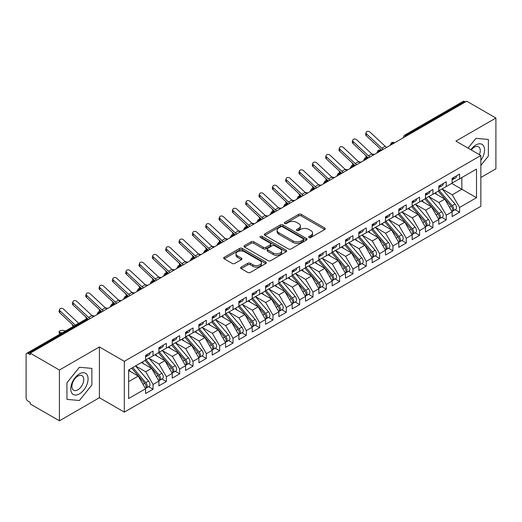 <?xml version="1.0" encoding="UTF-8"?>
<svg xmlns="http://www.w3.org/2000/svg" width="522" height="522" viewBox="0 0 522 522"><rect width="100%" height="100%" fill="white"/><g stroke="black" fill="none" stroke-linecap="round" stroke-linejoin="round"><path stroke-width="0.78" d="M309.017 237.517A1.292 0.75 0 0 0 310.851 237.517L324.749 229.491A1.853 1.07 0 0 0 325.291 228.734A1.853 1.07 0 0 0 324.749 227.977L301.201 214.385A1.853 1.07 0 0 0 298.584 214.385L284.686 222.411A1.292 0.75 0 0 0 284.307 222.94A1.292 0.75 0 0 0 284.686 223.468A1.292 0.75 0 0 0 286.519 223.468L288.314 222.431A5.918 3.419 0 0 1 296.685 222.431L298.649 223.56A5.918 3.419 0 0 1 300.385 225.98A5.918 3.419 0 0 1 298.649 228.395L296.848 229.432A1.292 0.75 0 0 0 296.47 229.961A1.292 0.75 0 0 0 296.848 230.489A1.292 0.75 0 0 0 298.682 230.489L300.483 229.452A5.918 3.419 0 0 1 308.854 229.452L310.818 230.587A5.918 3.419 0 0 1 312.547 233.001A5.918 3.419 0 0 1 310.818 235.422L309.017 236.459A1.292 0.75 0 0 0 308.639 236.988A1.292 0.75 0 0 0 309.017 237.517L309.017 236.459M241.157 267.101A1.853 1.07 0 0 0 240.609 267.858A1.853 1.07 0 0 0 241.157 268.615L247.761 272.425A1.853 1.07 0 0 0 250.377 272.425L265.815 263.512A1.853 1.07 0 0 0 266.357 262.762A1.853 1.07 0 0 0 265.815 262.005L242.267 248.407A1.853 1.07 0 0 0 239.65 248.407L224.212 257.32A1.853 1.07 0 0 0 223.67 258.077A1.853 1.07 0 0 0 224.212 258.834L232.192 263.44A1.853 1.07 0 0 0 234.809 263.44L241.418 259.623A1.853 1.07 0 0 0 241.96 258.873A1.853 1.07 0 0 0 241.418 258.116L237.458 255.832A4.946 2.858 0 0 1 236.009 253.809A4.946 2.858 0 0 1 239.063 251.173A4.946 2.858 0 0 1 244.459 251.787L259.963 260.739A4.946 2.858 0 0 1 261.411 262.762A4.946 2.858 0 0 1 258.351 265.398A4.946 2.858 0 0 1 252.961 264.778L250.377 263.29A1.853 1.07 0 0 0 247.761 263.29L241.157 267.101L241.157 268.615M480.84 177.513L495.9 168.821L495.9 118.031L466.714 101.183L30.23 353.179L30.23 354.719L28.097 353.492A2.825 1.631 -120 0 0 26.687 353.348A2.825 1.631 -120 0 0 26.1 354.647L26.1 397.731A2.825 1.631 -120 0 0 28.097 401.196L30.23 402.429L30.23 403.969L59.417 420.817L99.402 397.731L124.327 412.126L124.327 361.335L99.402 346.947L59.417 370.033L30.23 353.179M495.9 118.031L455.915 141.116L480.84 155.504L124.327 361.335M288.444 248.935A1.853 1.07 0 0 0 291.061 248.935L306.499 240.029A1.853 1.07 0 0 0 307.04 239.272A1.853 1.07 0 0 0 306.499 238.515L282.95 224.923A1.853 1.07 0 0 0 280.334 224.923L264.895 233.83A1.853 1.07 0 0 0 264.354 234.587A1.853 1.07 0 0 0 264.895 235.344L288.444 248.935M260.902 237.797A1.292 0.75 0 0 1 262.214 237.98L262.214 236.44L286.154 250.26A1.853 1.07 0 0 1 286.695 251.017A1.853 1.07 0 0 1 286.154 251.774L270.722 260.68A1.853 1.07 0 0 1 268.106 260.68L244.557 247.089L244.557 245.575A1.853 1.07 0 0 0 244.015 246.332A1.853 1.07 0 0 0 244.557 247.089M244.557 245.575L251.16 241.764A1.853 1.07 0 0 1 253.777 241.764L263.329 247.278A1.853 1.07 0 0 0 265.946 247.278L270.324 244.746A1.853 1.07 0 0 0 270.866 243.989A1.853 1.07 0 0 0 270.324 243.239L260.387 237.497A1.292 0.75 0 0 1 260.008 236.968A1.292 0.75 0 0 1 260.804 236.277A1.292 0.75 0 0 1 262.214 236.44M124.327 412.126L480.84 206.294L480.84 155.504M451.719 183.398L476.508 197.714L476.508 169.089L459.582 178.857L459.582 174.087L452.117 178.4L452.117 183.17L446.251 186.556L446.251 181.787L438.793 186.093L438.793 190.863L432.927 194.249L432.927 189.479L425.463 193.786L425.463 198.556L419.597 201.942L419.597 197.172L412.139 201.479L412.139 206.255L406.273 209.635L406.273 204.865L398.808 209.178L398.808 213.948L392.942 217.335L392.942 212.565L385.477 216.871L385.477 221.641L379.618 225.028L379.618 220.258L372.153 224.564L372.153 229.334L366.287 232.721L366.287 227.951L358.823 232.257L358.823 237.034L352.963 240.414L352.963 235.644L345.499 239.957L345.499 244.727L339.633 248.113L339.633 243.343L332.168 247.65L332.168 252.42L326.309 255.806L326.309 251.036L318.844 255.343L318.844 260.113L312.978 263.499L312.978 258.729L305.514 263.036L305.514 267.812L299.648 271.192L299.648 266.422L292.19 270.735L292.19 275.505L286.324 278.892L286.324 274.122L278.859 278.428L278.859 283.198L272.993 286.585L272.993 281.815L265.528 286.121L265.528 290.891L259.669 294.277L259.669 289.508L252.204 293.814L252.204 298.591L246.338 301.977L246.338 297.201L238.874 301.514L238.874 306.283L233.014 309.67L233.014 304.9L225.55 309.207L225.55 313.976L219.684 317.363L219.684 312.593L212.219 316.9L212.219 321.669L206.36 325.056L206.36 320.286L198.895 324.599L198.895 329.369L193.029 332.755L193.029 327.979L185.564 332.292L185.564 337.062L179.698 340.448L179.698 335.679L172.24 339.985L172.24 344.755L166.374 348.141L166.374 343.372L158.91 347.678L158.91 352.448L153.044 355.834L153.044 351.065L145.579 355.378L145.579 360.147L128.653 369.915L128.653 398.54L145.579 388.773L138.252 376.075L128.653 370.535M476.508 197.714L459.582 207.482L452.254 194.791L442.121 188.938M455.151 209.694L459.582 212.252L459.582 207.482M459.582 212.252L452.117 216.565L452.117 211.795L446.251 215.181L438.924 202.484L428.797 196.637L441.736 211.749L438.937 213.361A3.771 2.179 60 0 1 440.392 216.943A3.771 2.179 60 0 1 439.609 218.672A3.771 2.179 60 0 1 439.002 218.842M441.827 217.393L446.251 219.951L446.251 215.181M446.251 219.951L438.793 224.258L438.793 219.488L432.927 222.874L425.6 210.177L415.466 204.33M428.497 225.086L432.927 227.644L432.927 222.874M432.927 227.644L425.463 231.951L425.463 227.181L419.597 230.567L412.269 217.87L402.142 212.023L415.081 227.135L412.282 228.753A3.771 2.179 60 0 1 413.737 232.336A3.771 2.179 60 0 1 412.954 234.058A3.771 2.179 60 0 1 412.347 234.234M415.166 232.779L419.597 235.337L419.597 230.567M419.597 235.337L412.139 239.65L412.139 234.874L406.273 238.26L398.938 225.569L388.812 219.716M401.842 240.479L406.273 243.03L406.273 238.26M406.273 243.03L398.808 247.343L398.808 242.573L392.942 245.96L385.614 233.262L375.488 227.416L388.42 242.528L385.627 244.139A3.771 2.179 60 0 1 387.083 247.722A3.771 2.179 60 0 1 386.3 249.451A3.771 2.179 60 0 1 385.686 249.627M388.512 248.172L392.942 250.73L392.942 245.96M392.942 250.73L385.477 255.036L385.477 250.266L379.618 253.653L372.284 240.955L362.157 235.109M375.188 255.865L379.618 258.423L379.618 253.653M379.618 258.423L372.153 262.729L372.153 257.959L366.287 261.346L358.96 248.648L348.827 242.802M361.857 263.558L366.287 266.116L366.287 261.346M366.287 266.116L358.823 270.429L358.823 265.652L352.963 269.039L345.629 256.348L335.502 250.495M348.533 271.257L352.963 273.815L352.963 269.039M352.963 273.815L345.499 278.122L345.499 273.352L339.633 276.738L332.305 264.041L322.172 258.194L335.111 273.306L332.312 274.918A3.771 2.179 60 0 1 333.767 278.5A3.771 2.179 60 0 1 332.99 280.229A3.771 2.179 60 0 1 332.377 280.405M335.202 278.95L339.633 281.508L339.633 276.738M339.633 281.508L332.168 285.815L332.168 281.045L326.309 284.431L318.975 271.734L308.848 265.887M321.878 286.643L326.309 289.201L326.309 284.431M326.309 289.201L318.844 293.508L318.844 288.738L312.978 292.124L305.651 279.427L295.517 273.58L308.456 288.692L305.657 290.31A3.771 2.179 60 0 1 307.112 293.893A3.771 2.179 60 0 1 306.336 295.615A3.771 2.179 60 0 1 305.722 295.791M308.548 294.336L312.978 296.894L312.978 292.124M312.978 296.894L305.514 301.207L305.514 296.437L299.648 299.817L292.32 287.126L282.193 281.273M295.224 302.036L299.648 304.594L299.648 299.817M299.648 304.594L292.19 308.9L292.19 304.13L286.324 307.517L278.989 294.819L268.863 288.973M281.893 309.729L286.324 312.286L286.324 307.517M286.324 312.286L278.859 316.593L278.859 311.823L272.993 315.21L265.665 302.512L255.539 296.666M268.562 317.422L272.993 319.979L272.993 315.21M272.993 319.979L265.528 324.286L265.528 319.516L259.669 322.903L252.335 310.205L242.208 304.359M255.238 325.115L259.669 327.672L259.669 322.903M259.669 327.672L252.204 331.985L252.204 327.216L246.338 330.596L239.011 317.905L228.877 312.052L241.816 327.163L239.017 328.782A3.771 2.179 60 0 1 240.472 332.364A3.771 2.179 60 0 1 239.696 334.093A3.771 2.179 60 0 1 239.083 334.263M241.908 332.814L246.338 335.372L246.338 330.596M246.338 335.372L238.874 339.678L238.874 334.909L233.014 338.295L225.68 325.597L215.553 319.751M228.584 340.507L233.014 343.065L233.014 338.295M233.014 343.065L225.55 347.371L225.55 342.602L219.684 345.988L212.356 333.29L202.223 327.444L215.162 342.556L212.363 344.174A3.771 2.179 60 0 1 213.818 347.756A3.771 2.179 60 0 1 213.041 349.479A3.771 2.179 60 0 1 212.428 349.655M215.253 348.2L219.684 350.758L219.684 345.988M219.684 350.758L212.219 355.064L212.219 350.295L206.36 353.681L199.026 340.983L188.899 335.137M201.929 355.893L206.36 358.451L206.36 353.681M206.36 358.451L198.895 362.764L198.895 357.994L193.029 361.374L185.702 348.683L175.568 342.83M188.599 363.593L193.029 366.15L193.029 361.374M193.029 366.15L185.564 370.457L185.564 365.687L179.698 369.074L172.371 356.376L162.244 350.53M175.275 371.286L179.698 373.843L179.698 369.074M179.698 373.843L172.24 378.15L172.24 373.38L166.374 376.767L159.04 364.069L148.914 358.222L161.853 373.334L159.053 374.953A3.771 2.179 60 0 1 160.508 378.535A3.771 2.179 60 0 1 159.725 380.257A3.771 2.179 60 0 1 159.119 380.434M161.944 378.979L166.374 381.536L166.374 376.767M166.374 381.536L158.91 385.843L158.91 381.073L153.044 384.46L145.716 371.762L135.589 365.915M148.613 386.671L153.044 389.229L153.044 384.46M153.044 389.229L145.579 393.542L145.579 388.773M145.579 359.991L153.044 355.834M128.653 381.615L138.252 376.075M158.91 352.298L166.374 348.141M145.716 371.762L151.582 368.382L141.449 362.529M158.91 381.073L151.582 368.382M172.24 344.605L179.698 340.448M159.04 364.069L164.906 360.682L154.78 354.836M172.24 373.38L164.906 360.682M185.564 336.905L193.029 332.755M172.371 356.376L178.237 352.989L168.104 347.143M185.564 365.687L178.237 352.989M198.895 329.212L206.36 325.056M185.702 348.683L191.561 345.296L181.434 339.45M198.895 357.994L191.561 345.296M212.219 321.519L219.684 317.363M199.026 340.983L204.892 337.603L194.758 331.751M212.219 350.295L204.892 337.603M225.55 313.826L233.014 309.67M212.356 333.29L218.216 329.904L208.089 324.058M225.55 342.602L218.216 329.904M238.874 306.127L246.338 301.977M225.68 325.597L231.546 322.211L221.419 316.365M238.874 334.909L231.546 322.211M252.204 298.434L259.669 294.277M239.011 317.905L244.877 314.518L234.743 308.665M252.204 327.216L244.877 314.518M265.528 290.741L272.993 286.585M252.335 310.205L258.201 306.819L248.074 300.972M265.528 319.516L258.201 306.819M278.859 283.048L286.324 278.892M265.665 302.512L271.531 299.126L261.398 293.279M278.859 311.823L271.531 299.126M292.19 275.348L299.648 271.192M278.989 294.819L284.855 291.433L274.729 285.586M292.19 304.13L284.855 291.433M305.514 267.655L312.978 263.499M292.32 287.126L298.186 283.74L288.053 277.887M305.514 296.437L298.186 283.74M318.844 259.963L326.309 255.806M305.651 279.427L311.51 276.04L301.383 270.194M318.844 288.738L311.51 276.04M332.168 252.27L339.633 248.113M318.975 271.734L324.841 268.347L314.707 262.501M332.168 281.045L324.841 268.347M345.499 244.57L352.963 240.414M332.305 264.041L338.165 260.654L328.038 254.808M345.499 273.352L338.165 260.654M358.823 236.877L366.287 232.721M345.629 256.348L351.495 252.961L341.368 247.108M358.823 265.652L351.495 252.961M372.153 229.184L379.618 225.028M358.96 248.648L364.819 245.262L354.692 239.415M372.153 257.959L364.819 245.262M385.477 221.491L392.942 217.335M372.284 240.955L378.15 237.569L368.023 231.722M385.477 250.266L378.15 237.569M398.808 213.792L406.273 209.635M385.614 233.262L391.48 229.876L381.347 224.029M398.808 242.573L391.48 229.876M412.139 206.099L419.597 201.942M398.938 225.569L404.804 222.183L394.678 216.33M412.139 234.874L404.804 222.183M425.463 198.406L432.927 194.249M412.269 217.87L418.135 214.483L408.002 208.637M425.463 227.181L418.135 214.483M438.793 190.706L446.251 186.556M425.6 210.177L431.459 206.79L421.332 200.944M438.793 219.488L431.459 206.79M465.383 101.953L464.58 101.49L406.305 135.133L407.101 135.596M404.707 136.979A2.825 1.631 120 0 1 406.305 135.133A2.825 1.631 60 0 0 404.889 134.996L463.164 101.346A2.825 1.631 60 0 1 464.58 101.49M452.117 183.013L459.582 178.857M452.254 194.791L461.846 189.245L461.846 177.552L476.508 169.089M438.924 202.484L444.79 199.097L434.656 193.251M452.117 211.795L444.79 199.097M59.417 370.033L59.417 420.817M475.907 138.35L468.051 148.124L475.907 138.35L488.37 139.465L475.907 138.35M488.37 156.078L488.37 139.465L488.37 156.078L480.84 165.448L488.37 156.078M99.402 397.731L99.402 346.947M91.872 384.995L91.872 368.382L79.409 367.266L66.946 382.77L66.946 399.389L79.409 400.498L91.872 384.995L79.409 400.498L66.946 399.389L66.946 382.77L79.409 367.266L91.872 368.382L91.872 384.995M393.712 143.328L392.909 142.865A2.825 1.631 -120 0 0 391.5 142.728A2.825 1.631 -120 0 0 391.461 142.747L390.149 145.136A2.825 1.631 0 0 0 390.175 145.37L390.149 145.136M380.381 151.021L379.585 150.564A2.825 1.631 -120 0 0 378.169 150.421A2.825 1.631 -120 0 0 378.137 150.44L376.819 152.829A2.825 1.631 0 0 0 376.851 153.063M367.057 158.721L366.255 158.257A2.825 1.631 -120 0 0 364.839 158.114A2.825 1.631 -120 0 0 364.806 158.14L363.495 160.528A2.825 1.631 0 0 0 363.521 160.756M353.727 166.414L352.931 165.95A2.825 1.631 -120 0 0 351.515 165.813A2.825 1.631 -120 0 0 351.482 165.833L350.164 168.221A2.825 1.631 0 0 0 350.197 168.456M340.403 174.107L339.6 173.643A2.825 1.631 -120 0 0 338.184 173.506A2.825 1.631 -120 0 0 338.152 173.526L336.84 175.914A2.825 1.631 0 0 0 336.866 176.149M327.072 181.8L326.27 181.343A2.825 1.631 -120 0 0 324.86 181.199A2.825 1.631 -120 0 0 324.828 181.219L323.51 183.607A2.825 1.631 0 0 0 323.542 183.842M313.742 189.499L312.946 189.036A2.825 1.631 -120 0 0 311.53 188.892A2.825 1.631 -120 0 0 311.497 188.918L310.185 191.306A2.825 1.631 0 0 0 310.212 191.535L310.185 191.306M300.418 197.192L299.615 196.729A2.825 1.631 -120 0 0 298.206 196.592A2.825 1.631 -120 0 0 298.173 196.611L296.855 198.999A2.825 1.631 0 0 0 296.881 199.234M287.087 204.885L286.291 204.422A2.825 1.631 -120 0 0 284.875 204.285A2.825 1.631 -120 0 0 284.842 204.304L283.524 206.692A2.825 1.631 0 0 0 283.557 206.927M273.763 212.578L272.96 212.121A2.825 1.631 -120 0 0 271.551 211.978A2.825 1.631 -120 0 0 271.512 211.997L270.2 214.392A2.825 1.631 0 0 0 270.226 214.62M260.432 220.277L259.636 219.814A2.825 1.631 -120 0 0 258.22 219.677A2.825 1.631 -120 0 0 258.188 219.697L256.87 222.085A2.825 1.631 0 0 0 256.902 222.313M247.108 227.97L246.306 227.507A2.825 1.631 -120 0 0 244.89 227.37A2.825 1.631 -120 0 0 244.857 227.39L243.546 229.778A2.825 1.631 0 0 0 243.572 230.013M233.778 235.663L232.982 235.2A2.825 1.631 -120 0 0 231.566 235.063A2.825 1.631 -120 0 0 231.533 235.083L230.215 237.471A2.825 1.631 0 0 0 230.248 237.706M220.454 243.356L219.651 242.9A2.825 1.631 -120 0 0 218.235 242.756A2.825 1.631 -120 0 0 218.203 242.776L216.891 245.17A2.825 1.631 0 0 0 216.917 245.399M207.123 251.056L206.32 250.593A2.825 1.631 -120 0 0 204.911 250.456A2.825 1.631 -120 0 0 204.878 250.475L203.56 252.863A2.825 1.631 0 0 0 203.593 253.092M193.792 258.749L192.996 258.286A2.825 1.631 -120 0 0 191.581 258.149A2.825 1.631 -120 0 0 191.548 258.168L190.236 260.556A2.825 1.631 0 0 0 190.262 260.791M180.468 266.442L179.666 265.985A2.825 1.631 -120 0 0 178.256 265.842A2.825 1.631 -120 0 0 178.224 265.861L176.906 268.249A2.825 1.631 0 0 0 176.932 268.484M167.138 274.141L166.342 273.678A2.825 1.631 -120 0 0 164.926 273.535A2.825 1.631 -120 0 0 164.893 273.554L163.582 275.949A2.825 1.631 0 0 0 163.608 276.177M153.814 281.834L153.011 281.371A2.825 1.631 -120 0 0 151.602 281.234A2.825 1.631 -120 0 0 151.569 281.254L150.251 283.642A2.825 1.631 0 0 0 150.277 283.87M140.483 289.527L139.687 289.064A2.825 1.631 -120 0 0 138.271 288.927A2.825 1.631 -120 0 0 138.239 288.947L136.921 291.335A2.825 1.631 0 0 0 136.953 291.57M127.159 297.22L126.357 296.764A2.825 1.631 -120 0 0 124.941 296.62A2.825 1.631 -120 0 0 124.908 296.64L123.597 299.028A2.825 1.631 0 0 0 123.623 299.263M113.829 304.92L113.033 304.457A2.825 1.631 -120 0 0 111.617 304.313A2.825 1.631 -120 0 0 111.584 304.333L110.266 306.727A2.825 1.631 0 0 0 110.299 306.956M100.505 312.613L99.702 312.149A2.825 1.631 -120 0 0 98.286 312.012A2.825 1.631 -120 0 0 98.253 312.032L96.942 314.42A2.825 1.631 0 0 0 96.968 314.649M309.533 237.699L310.818 236.955A5.918 3.419 0 0 0 312.547 234.541L312.547 233.001M300.385 225.98L300.385 227.514A5.918 3.419 0 0 1 298.649 229.934L297.37 230.672M324.723 229.504L301.201 215.925A1.853 1.07 0 0 0 298.584 215.925L285.201 223.651M306.473 240.042L282.95 226.457A1.853 1.07 0 0 0 280.334 226.457L264.922 235.357M303.23 239.8A1.292 0.75 0 0 0 303.608 239.272A1.292 0.75 0 0 0 303.23 238.743L282.559 226.809A1.292 0.75 0 0 0 280.725 226.809L278.833 227.905A5.918 3.419 0 0 0 277.097 230.319A5.918 3.419 0 0 0 278.833 232.74L292.959 240.896A5.918 3.419 0 0 0 301.331 240.896L303.23 239.8L303.23 241.34A1.292 0.75 0 0 0 303.608 240.812L303.608 239.272M277.097 230.319L277.097 231.859A5.918 3.419 0 0 0 278.833 234.274L278.833 232.74M303.23 241.34L301.331 242.436A5.918 3.419 0 0 1 292.959 242.436L278.833 234.274M244.583 247.102L251.16 243.304L251.16 241.764M270.866 243.989L270.866 245.529A1.853 1.07 0 0 1 270.324 246.286L265.946 248.818A1.853 1.07 0 0 1 263.329 248.818L253.777 243.304A1.853 1.07 0 0 0 251.16 243.304M262.214 237.98L286.134 251.787M273.241 253A4.946 2.858 0 0 0 278.631 253.62A4.946 2.858 0 0 0 281.684 250.978A4.946 2.858 0 0 0 280.236 248.955L274.774 245.803A1.853 1.07 0 0 0 272.158 245.803L267.773 248.335A1.853 1.07 0 0 0 267.231 249.092A1.853 1.07 0 0 0 267.773 249.842L273.241 253L273.241 254.54A4.946 2.858 0 0 0 278.631 255.154A4.946 2.858 0 0 0 281.684 252.517L281.684 250.978M267.231 249.092L267.231 250.625A1.853 1.07 0 0 0 267.773 251.382L267.773 249.842M273.241 254.54L267.773 251.382M261.411 262.762L261.411 264.302A4.946 2.858 0 0 1 258.351 266.938A4.946 2.858 0 0 1 252.961 266.318L250.377 264.83A1.853 1.07 0 0 0 247.761 264.83L241.177 268.628M236.009 253.809L236.009 255.349A4.946 2.858 0 0 0 237.458 257.372L237.458 255.832M241.392 259.643L237.458 257.372M265.789 263.532L242.267 249.947A1.853 1.07 0 0 0 239.65 249.947L224.238 258.847M439.309 190.563L452.261 205.668A3.771 2.179 60 0 1 453.716 209.25A3.771 2.179 60 0 1 452.939 210.973L455.739 209.361A3.771 2.179 -120 0 0 456.515 207.632A3.771 2.179 -120 0 0 455.06 204.05L442.108 188.951M452.939 210.973A3.771 2.179 60 0 1 452.326 211.149M438.239 191.183L451.197 206.281A3.771 2.179 60 0 1 452.652 209.864A3.771 2.179 60 0 1 451.967 211.527M368.447 157.912L366.725 157.54A2.356 0.894 166.9 0 1 366.098 157.109L365.687 155.341M436.979 194.589L435.439 192.794M371.768 153.892L374.411 154.473M452.117 179.862A3.771 2.179 -120 0 0 452.652 178.322A3.771 2.179 -120 0 0 452.646 178.093M452.326 179.607A3.771 2.179 -120 0 0 452.939 179.431A3.771 2.179 -120 0 0 453.716 177.708A3.771 2.179 -120 0 0 453.709 177.48M456.509 175.862A3.771 2.179 60 0 1 456.515 176.09A3.771 2.179 60 0 1 455.739 177.819L452.939 179.431M386.678 147.387A6.975 4.026 60 0 1 385.151 146.251L370.059 132.131A2.356 1.703 17.6 0 0 367.782 131.322A2.356 1.703 17.6 0 0 366.15 132.379A2.356 1.703 17.6 0 0 366.725 134.056L366.216 135.668A2.356 1.703 -162.4 0 1 365.635 133.991L366.15 132.379M383.35 149.312A6.975 4.026 60 0 1 381.817 148.176L366.725 134.056M366.216 135.668L381.308 149.788A9.422 5.442 -120 0 0 381.784 150.212M439.609 218.672L442.408 217.054A3.771 2.179 -120 0 0 443.191 215.332A3.771 2.179 -120 0 0 441.736 211.749M424.915 198.875L437.867 213.981A3.771 2.179 60 0 1 439.322 217.563A3.771 2.179 60 0 1 438.637 219.227M360.023 162.779A6.975 4.026 60 0 1 358.497 161.637L343.404 147.517A2.356 1.703 17.6 0 0 341.127 146.715A2.356 1.703 17.6 0 0 339.496 147.765A2.356 1.703 17.6 0 0 340.07 149.442L339.561 151.06L354.653 165.18A9.422 5.442 -120 0 0 355.13 165.605L353.401 165.233A2.356 0.894 166.9 0 1 352.768 164.802L352.357 163.034M423.649 202.282L422.115 200.494M425.978 198.262L438.937 213.361M358.438 161.585L361.08 162.166M412.654 205.955L425.606 221.054A3.771 2.179 60 0 1 427.061 224.643A3.771 2.179 60 0 1 426.285 226.365L429.077 224.747A3.771 2.179 -120 0 0 429.86 223.024A3.771 2.179 -120 0 0 428.405 219.442L415.453 204.337M426.285 226.365A3.771 2.179 60 0 1 425.671 226.541M411.584 206.568L424.543 221.674A3.771 2.179 60 0 1 425.998 225.256A3.771 2.179 60 0 1 425.313 226.92M341.793 173.304L340.07 172.926A2.356 0.894 166.9 0 1 339.444 172.495L339.032 170.727M410.325 209.975L408.785 208.187M345.114 169.285L347.756 169.859M412.954 234.058L415.753 232.447A3.771 2.179 -120 0 0 416.536 230.717A3.771 2.179 -120 0 0 415.081 227.135M398.26 214.268L411.212 229.367A3.771 2.179 60 0 1 412.667 232.949A3.771 2.179 60 0 1 411.982 234.613M333.369 178.165A6.975 4.026 60 0 1 331.842 177.03L316.75 162.91A2.356 1.703 17.6 0 0 314.472 162.101A2.356 1.703 17.6 0 0 312.835 163.158A2.356 1.703 17.6 0 0 313.415 164.835L312.9 166.446L327.999 180.566A9.422 5.442 -120 0 0 328.475 180.99L326.746 180.619A2.356 0.894 166.9 0 1 326.113 180.194L325.702 178.42M396.994 217.674L395.461 215.88M399.323 213.648L412.282 228.753M331.783 176.978L334.426 177.558M385.999 221.341L398.952 236.446A3.771 2.179 60 0 1 400.407 240.029A3.771 2.179 60 0 1 399.624 241.758L402.423 240.14A3.771 2.179 -120 0 0 403.206 238.41A3.771 2.179 -120 0 0 401.751 234.828L388.792 219.729M399.624 241.758A3.771 2.179 60 0 1 399.017 241.927M384.929 221.961L397.888 237.06A3.771 2.179 60 0 1 399.343 240.642A3.771 2.179 60 0 1 398.658 242.306M315.138 188.69L313.415 188.318A2.356 0.894 166.9 0 1 312.789 187.887L312.378 186.119M383.67 225.367L382.13 223.573M318.459 184.671L321.102 185.251M438.793 187.555A3.771 2.179 -120 0 0 439.322 186.021A3.771 2.179 -120 0 0 439.315 185.786M439.002 187.3A3.771 2.179 -120 0 0 439.609 187.13A3.771 2.179 -120 0 0 440.392 185.401A3.771 2.179 -120 0 0 440.385 185.173M443.185 183.555A3.771 2.179 60 0 1 443.191 183.79A3.771 2.179 60 0 1 442.408 185.512L439.609 187.13M373.354 155.08A6.975 4.026 60 0 1 371.827 153.944L356.728 139.824A2.356 1.703 17.6 0 0 354.458 139.022A2.356 1.703 17.6 0 0 352.82 140.072A2.356 1.703 17.6 0 0 353.401 141.749L352.885 143.361A2.356 1.703 -162.4 0 1 352.304 141.684L352.82 140.072M370.02 157.005A6.975 4.026 60 0 1 368.493 155.869L353.401 141.749M352.885 143.361L367.977 157.481A9.422 5.442 -120 0 0 368.46 157.912M425.463 195.254A3.771 2.179 -120 0 0 425.998 193.714A3.771 2.179 -120 0 0 425.991 193.486M425.671 195A3.771 2.179 -120 0 0 426.285 194.823A3.771 2.179 -120 0 0 427.061 193.101A3.771 2.179 -120 0 0 427.055 192.866M429.854 191.254A3.771 2.179 60 0 1 429.86 191.483A3.771 2.179 60 0 1 429.077 193.205L426.285 194.823M339.561 151.06A2.356 1.703 -162.4 0 1 338.98 149.383L339.496 147.765M356.696 164.704A6.975 4.026 60 0 1 355.162 163.562L340.07 149.442M412.139 202.947A3.771 2.179 -120 0 0 412.667 201.407A3.771 2.179 -120 0 0 412.661 201.179M412.347 202.693A3.771 2.179 -120 0 0 412.954 202.516A3.771 2.179 -120 0 0 413.737 200.794A3.771 2.179 -120 0 0 413.731 200.565M416.523 198.947A3.771 2.179 60 0 1 416.536 199.176A3.771 2.179 60 0 1 415.753 200.905L412.954 202.516M346.699 170.472A6.975 4.026 60 0 1 345.166 169.337L330.074 155.217A2.356 1.703 17.6 0 0 327.796 154.408A2.356 1.703 17.6 0 0 326.165 155.465A2.356 1.703 17.6 0 0 326.746 157.135L326.23 158.753A2.356 1.703 -162.4 0 1 325.65 157.076L326.165 155.465M343.365 172.397A6.975 4.026 60 0 1 341.838 171.255L326.746 157.135M326.23 158.753L341.323 172.873A9.422 5.442 -120 0 0 341.799 173.297M398.808 210.64A3.771 2.179 -120 0 0 399.343 209.1A3.771 2.179 -120 0 0 399.337 208.872M399.017 210.386A3.771 2.179 -120 0 0 399.624 210.216A3.771 2.179 -120 0 0 400.407 208.487A3.771 2.179 -120 0 0 400.4 208.258M403.199 206.64A3.771 2.179 60 0 1 403.206 206.869A3.771 2.179 60 0 1 402.423 208.598L399.624 210.216M312.9 166.446A2.356 1.703 -162.4 0 1 312.326 164.769L312.835 163.158M330.034 180.09A6.975 4.026 60 0 1 328.508 178.955L313.415 164.835M480.84 160.345A12.254 7.073 120 0 0 484.175 147.211A12.254 7.073 120 0 0 475.907 144.966A12.254 7.073 120 0 0 470.864 149.749M479.405 154.675A8.385 4.842 120 0 0 478.524 146.793A8.385 4.842 120 0 0 474.328 147.211A8.385 4.842 120 0 0 471.255 149.977M79.409 393.888A12.254 7.073 120 0 0 88.074 378.881A12.254 7.073 120 0 0 79.409 373.882A12.254 7.073 120 0 0 70.751 388.883A12.254 7.073 120 0 0 79.409 393.888M77.83 389.823A8.385 4.842 120 0 0 83.311 382.43A8.385 4.842 120 0 0 82.026 375.709A8.385 4.842 120 0 0 77.83 376.127A8.385 4.842 120 0 0 72.356 383.513A8.385 4.842 120 0 0 73.641 390.234A8.385 4.842 120 0 0 77.83 389.823M386.3 249.451L389.099 247.833A3.771 2.179 -120 0 0 389.875 246.11A3.771 2.179 -120 0 0 388.42 242.528M371.605 229.654L384.557 244.759A3.771 2.179 60 0 1 386.012 248.341A3.771 2.179 60 0 1 385.327 250.005M301.807 196.389L300.091 196.011A2.356 0.894 166.9 0 1 299.458 195.58L299.047 193.812M370.339 233.06L368.806 231.272M372.669 229.041L385.627 244.139M305.129 192.364L307.771 192.944M385.477 218.333A3.771 2.179 -120 0 0 386.012 216.8A3.771 2.179 -120 0 0 386.006 216.565M385.686 218.085A3.771 2.179 -120 0 0 386.3 217.909A3.771 2.179 -120 0 0 387.083 216.18A3.771 2.179 -120 0 0 387.07 215.951M389.869 214.333A3.771 2.179 60 0 1 389.875 214.568A3.771 2.179 60 0 1 389.099 216.291L386.3 217.909M320.045 185.858A6.975 4.026 60 0 1 318.511 184.723L303.419 170.603A2.356 1.703 17.6 0 0 301.142 169.8A2.356 1.703 17.6 0 0 299.511 170.851A2.356 1.703 17.6 0 0 300.091 172.528L299.576 174.139A2.356 1.703 -162.4 0 1 298.995 172.462L299.511 170.851M316.71 187.783A6.975 4.026 60 0 1 315.184 186.648L300.091 172.528M299.576 174.139L314.668 188.259A9.422 5.442 -120 0 0 315.144 188.69M359.338 236.734L372.297 251.832A3.771 2.179 60 0 1 373.752 255.421A3.771 2.179 60 0 1 372.969 257.144L375.768 255.526A3.771 2.179 -120 0 0 376.551 253.803A3.771 2.179 -120 0 0 375.096 250.221L362.137 235.115M372.969 257.144A3.771 2.179 60 0 1 372.362 257.32M358.275 237.347L371.233 252.452A3.771 2.179 60 0 1 372.688 256.034A3.771 2.179 60 0 1 372.003 257.698M288.483 204.082L286.761 203.704A2.356 0.894 166.9 0 1 286.134 203.273L285.723 201.505M357.009 240.753L355.475 238.965M291.805 200.063L294.447 200.637M346.014 244.427L358.966 259.532A3.771 2.179 60 0 1 360.421 263.114A3.771 2.179 60 0 1 359.645 264.837L362.444 263.225A3.771 2.179 -120 0 0 363.221 261.496A3.771 2.179 -120 0 0 361.766 257.914L348.813 242.815M359.645 264.837A3.771 2.179 60 0 1 359.032 265.013M344.944 245.046L357.903 260.145A3.771 2.179 60 0 1 359.358 263.727A3.771 2.179 60 0 1 358.673 265.391M280.06 208.944A6.975 4.026 60 0 1 278.533 207.808L263.44 193.688A2.356 1.703 17.6 0 0 261.163 192.879A2.356 1.703 17.6 0 0 259.525 193.936A2.356 1.703 17.6 0 0 260.106 195.613L259.591 197.225L274.683 211.345A9.422 5.442 -120 0 0 275.166 211.769L273.437 211.397A2.356 0.894 166.9 0 1 272.804 210.973L272.393 209.198M343.685 248.452L342.151 246.658M278.474 207.756L281.117 208.337M332.684 252.119L345.642 267.225A3.771 2.179 60 0 1 347.097 270.807A3.771 2.179 60 0 1 346.314 272.536L349.114 270.918A3.771 2.179 -120 0 0 349.897 269.189A3.771 2.179 -120 0 0 348.442 265.607L335.483 250.508M346.314 272.536A3.771 2.179 60 0 1 345.708 272.706M331.62 252.739L344.572 267.838A3.771 2.179 60 0 1 346.027 271.42A3.771 2.179 60 0 1 345.349 273.084M261.829 219.468L260.106 219.096A2.356 0.894 166.9 0 1 259.48 218.666L259.062 216.898M330.354 256.145L328.821 254.351M265.15 215.449L267.793 216.03M332.99 280.229L335.79 278.611A3.771 2.179 -120 0 0 336.566 276.888A3.771 2.179 -120 0 0 335.111 273.306M318.289 260.432L331.248 275.538A3.771 2.179 60 0 1 332.703 279.12A3.771 2.179 60 0 1 332.018 280.784M253.405 224.336A6.975 4.026 60 0 1 251.878 223.194L236.779 209.074A2.356 1.703 17.6 0 0 234.508 208.271A2.356 1.703 17.6 0 0 232.871 209.322A2.356 1.703 17.6 0 0 233.451 210.999L232.936 212.617L248.028 226.737A9.422 5.442 -120 0 0 248.511 227.161L246.775 226.789A2.356 0.894 166.9 0 1 246.149 226.359L245.738 224.59M317.03 263.838L315.49 262.051M319.36 259.819L332.312 274.918M251.819 223.142L254.462 223.723M372.153 226.033A3.771 2.179 -120 0 0 372.688 224.493A3.771 2.179 -120 0 0 372.675 224.264M372.362 225.778A3.771 2.179 -120 0 0 372.969 225.602A3.771 2.179 -120 0 0 373.752 223.879A3.771 2.179 -120 0 0 373.745 223.644M376.545 222.033A3.771 2.179 60 0 1 376.551 222.261A3.771 2.179 60 0 1 375.768 223.984L372.969 225.602M306.714 193.558A6.975 4.026 60 0 1 305.187 192.416L290.095 178.296A2.356 1.703 17.6 0 0 287.818 177.493A2.356 1.703 17.6 0 0 286.18 178.544A2.356 1.703 17.6 0 0 286.761 180.22L286.245 181.839A2.356 1.703 -162.4 0 1 285.671 180.162L286.18 178.544M303.38 195.482A6.975 4.026 60 0 1 301.853 194.341L286.761 180.22M286.245 181.839L301.338 195.959A9.422 5.442 -120 0 0 301.82 196.383M358.823 233.725A3.771 2.179 -120 0 0 359.358 232.186A3.771 2.179 -120 0 0 359.351 231.957M359.032 233.471A3.771 2.179 -120 0 0 359.645 233.295A3.771 2.179 -120 0 0 360.421 231.572A3.771 2.179 -120 0 0 360.415 231.344M363.214 229.726A3.771 2.179 60 0 1 363.221 229.954A3.771 2.179 60 0 1 362.444 231.683L359.645 233.295M293.384 201.251A6.975 4.026 60 0 1 291.857 200.115L276.764 185.995A2.356 1.703 17.6 0 0 274.487 185.186A2.356 1.703 17.6 0 0 272.856 186.243A2.356 1.703 17.6 0 0 273.437 187.913L272.921 189.532A2.356 1.703 -162.4 0 1 272.34 187.855L272.856 186.243M290.056 203.175A6.975 4.026 60 0 1 288.529 202.034L273.437 187.913M272.921 189.532L288.013 203.652A9.422 5.442 -120 0 0 288.49 204.076M345.499 241.418A3.771 2.179 -120 0 0 346.027 239.879A3.771 2.179 -120 0 0 346.021 239.65M345.708 241.164A3.771 2.179 -120 0 0 346.314 240.994A3.771 2.179 -120 0 0 347.097 239.265A3.771 2.179 -120 0 0 347.091 239.037M349.89 237.419A3.771 2.179 60 0 1 349.897 237.647A3.771 2.179 60 0 1 349.114 239.376L346.314 240.994M259.591 197.225A2.356 1.703 -162.4 0 1 259.016 195.548L259.525 193.936M276.725 210.868A6.975 4.026 60 0 1 275.198 209.733L260.106 195.613M332.168 249.118A3.771 2.179 -120 0 0 332.703 247.578A3.771 2.179 -120 0 0 332.697 247.343M332.377 248.863A3.771 2.179 -120 0 0 332.99 248.687A3.771 2.179 -120 0 0 333.767 246.958A3.771 2.179 -120 0 0 333.76 246.73M336.559 245.112A3.771 2.179 60 0 1 336.566 245.347A3.771 2.179 60 0 1 335.79 247.069L332.99 248.687M266.729 216.643A6.975 4.026 60 0 1 265.202 215.501L250.11 201.381A2.356 1.703 17.6 0 0 247.833 200.578A2.356 1.703 17.6 0 0 246.201 201.629A2.356 1.703 17.6 0 0 246.775 203.306L246.267 204.918A2.356 1.703 -162.4 0 1 245.686 203.241L246.201 201.629M263.401 218.561A6.975 4.026 60 0 1 261.874 217.426L246.775 203.306M246.267 204.918L261.359 219.038A9.422 5.442 -120 0 0 261.835 219.468M306.029 267.512L318.988 282.617A3.771 2.179 60 0 1 320.443 286.2A3.771 2.179 60 0 1 319.66 287.922L322.459 286.304A3.771 2.179 -120 0 0 323.242 284.581A3.771 2.179 -120 0 0 321.787 280.999L308.828 265.894M319.66 287.922A3.771 2.179 60 0 1 319.053 288.098M304.965 268.125L317.918 283.231A3.771 2.179 60 0 1 319.373 286.813A3.771 2.179 60 0 1 318.688 288.477M235.174 234.861L233.451 234.482A2.356 0.894 166.9 0 1 232.819 234.052L232.407 232.283M303.7 271.531L302.166 269.743M238.489 230.841L241.131 231.416M306.336 295.615L309.135 294.003A3.771 2.179 -120 0 0 309.911 292.274A3.771 2.179 -120 0 0 308.456 288.692M291.635 275.825L304.594 290.924A3.771 2.179 60 0 1 306.049 294.506A3.771 2.179 60 0 1 305.363 296.17M221.843 242.554L220.121 242.175A2.356 0.894 166.9 0 1 219.494 241.751L219.083 239.976M290.376 279.231L288.836 277.436M292.705 275.205L305.657 290.31M225.165 238.534L227.807 239.115M279.374 282.898L292.333 298.003A3.771 2.179 60 0 1 293.788 301.585A3.771 2.179 60 0 1 293.005 303.315L295.804 301.696A3.771 2.179 -120 0 0 296.587 299.967A3.771 2.179 -120 0 0 295.132 296.385L282.174 281.286M293.005 303.315A3.771 2.179 60 0 1 292.398 303.484M278.311 283.518L291.263 298.617A3.771 2.179 60 0 1 292.718 302.199A3.771 2.179 60 0 1 292.033 303.869M208.519 250.247L206.797 249.875A2.356 0.894 166.9 0 1 206.164 249.444L205.753 247.676M277.045 286.924L275.512 285.129M211.834 246.227L214.477 246.808M266.05 290.597L279.002 305.696A3.771 2.179 60 0 1 280.458 309.278A3.771 2.179 60 0 1 279.675 311.008L282.474 309.389A3.771 2.179 -120 0 0 283.257 307.667A3.771 2.179 -120 0 0 281.802 304.085L268.843 288.979M279.675 311.008A3.771 2.179 60 0 1 279.068 311.184M264.98 291.211L277.939 306.316A3.771 2.179 60 0 1 279.394 309.898A3.771 2.179 60 0 1 278.709 311.562M200.096 255.114A6.975 4.026 60 0 1 198.562 253.973L183.47 239.852A2.356 1.703 17.6 0 0 181.193 239.05A2.356 1.703 17.6 0 0 179.561 240.1A2.356 1.703 17.6 0 0 180.142 241.777L179.627 243.396L194.719 257.516A9.422 5.442 -120 0 0 195.195 257.94L193.466 257.568A2.356 0.894 166.9 0 1 192.84 257.137L192.429 255.369M263.721 294.617L262.181 292.829M198.51 253.92L201.153 254.501M252.72 298.29L265.678 313.396A3.771 2.179 60 0 1 267.133 316.978A3.771 2.179 60 0 1 266.35 318.701L269.15 317.082A3.771 2.179 -120 0 0 269.933 315.36A3.771 2.179 -120 0 0 268.471 311.778L255.519 296.672M266.35 318.701A3.771 2.179 60 0 1 265.737 318.877M251.656 298.904L264.608 314.009A3.771 2.179 60 0 1 266.063 317.591A3.771 2.179 60 0 1 265.378 319.255M181.858 265.639L180.142 265.261A2.356 0.894 166.9 0 1 179.509 264.837L179.098 263.062M250.39 302.31L248.857 300.522M185.179 261.62L187.822 262.194M318.844 256.811A3.771 2.179 -120 0 0 319.373 255.271A3.771 2.179 -120 0 0 319.366 255.043M319.053 256.556A3.771 2.179 -120 0 0 319.66 256.38A3.771 2.179 -120 0 0 320.443 254.658A3.771 2.179 -120 0 0 320.436 254.423M323.235 252.811A3.771 2.179 60 0 1 323.242 253.04A3.771 2.179 60 0 1 322.459 254.762L319.66 256.38M232.936 212.617A2.356 1.703 -162.4 0 1 232.355 210.94L232.871 209.322M250.071 226.261A6.975 4.026 60 0 1 248.544 225.119L233.451 210.999M305.514 264.504A3.771 2.179 -120 0 0 306.049 262.964A3.771 2.179 -120 0 0 306.042 262.736M305.722 264.249A3.771 2.179 -120 0 0 306.336 264.073A3.771 2.179 -120 0 0 307.112 262.351A3.771 2.179 -120 0 0 307.106 262.122M309.905 260.504A3.771 2.179 60 0 1 309.911 260.732A3.771 2.179 60 0 1 309.135 262.462L306.336 264.073M240.074 232.029A6.975 4.026 60 0 1 238.547 230.894L223.455 216.774A2.356 1.703 17.6 0 0 221.178 215.964A2.356 1.703 17.6 0 0 219.547 217.022A2.356 1.703 17.6 0 0 220.121 218.692L219.612 220.31A2.356 1.703 -162.4 0 1 219.031 218.633L219.547 217.022M236.747 233.954A6.975 4.026 60 0 1 235.213 232.819L220.121 218.692M219.612 220.31L234.704 234.43A9.422 5.442 -120 0 0 235.181 234.854M292.19 272.197A3.771 2.179 -120 0 0 292.718 270.657A3.771 2.179 -120 0 0 292.712 270.429M292.398 271.942A3.771 2.179 -120 0 0 293.005 271.773A3.771 2.179 -120 0 0 293.788 270.044A3.771 2.179 -120 0 0 293.782 269.815M296.581 268.197A3.771 2.179 60 0 1 296.587 268.425A3.771 2.179 60 0 1 295.804 270.155L293.005 271.773M226.75 239.722A6.975 4.026 60 0 1 225.217 238.587L210.125 224.467A2.356 1.703 17.6 0 0 207.847 223.657A2.356 1.703 17.6 0 0 206.216 224.714A2.356 1.703 17.6 0 0 206.797 226.391L206.281 228.003A2.356 1.703 -162.4 0 1 205.701 226.326L206.216 224.714M223.416 241.647A6.975 4.026 60 0 1 221.889 240.512L206.797 226.391M206.281 228.003L221.374 242.123A9.422 5.442 -120 0 0 221.85 242.547M278.859 279.896A3.771 2.179 -120 0 0 279.394 278.356A3.771 2.179 -120 0 0 279.387 278.122M279.068 279.642A3.771 2.179 -120 0 0 279.675 279.466A3.771 2.179 -120 0 0 280.458 277.737A3.771 2.179 -120 0 0 280.451 277.508M283.25 275.89A3.771 2.179 60 0 1 283.257 276.125A3.771 2.179 60 0 1 282.474 277.848L279.675 279.466M213.42 247.421A6.975 4.026 60 0 1 211.893 246.28L196.801 232.16A2.356 1.703 17.6 0 0 194.523 231.357A2.356 1.703 17.6 0 0 192.886 232.407A2.356 1.703 17.6 0 0 193.466 234.084L192.957 235.696A2.356 1.703 -162.4 0 1 192.377 234.019L192.886 232.407M210.085 249.34A6.975 4.026 60 0 1 208.559 248.204L193.466 234.084M192.957 235.696L208.05 249.816A9.422 5.442 -120 0 0 208.526 250.247M265.528 287.589A3.771 2.179 -120 0 0 266.063 286.049A3.771 2.179 -120 0 0 266.057 285.821M265.737 287.335A3.771 2.179 -120 0 0 266.35 287.159A3.771 2.179 -120 0 0 267.133 285.436A3.771 2.179 -120 0 0 267.12 285.201M269.92 283.59A3.771 2.179 60 0 1 269.933 283.818A3.771 2.179 60 0 1 269.15 285.541L266.35 287.159M179.627 243.396A2.356 1.703 -162.4 0 1 179.046 241.719L179.561 240.1M196.761 257.039A6.975 4.026 60 0 1 195.235 255.897L180.142 241.777M239.389 305.983L252.348 321.089A3.771 2.179 60 0 1 253.803 324.671A3.771 2.179 60 0 1 253.02 326.394L255.819 324.782A3.771 2.179 -120 0 0 256.602 323.053A3.771 2.179 -120 0 0 255.147 319.471L242.188 304.372M253.02 326.394A3.771 2.179 60 0 1 252.413 326.57M238.326 306.603L251.284 321.702A3.771 2.179 60 0 1 252.739 325.284A3.771 2.179 60 0 1 252.054 326.948M173.434 270.5A6.975 4.026 60 0 1 171.908 269.365L156.815 255.245A2.356 1.703 17.6 0 0 154.538 254.442A2.356 1.703 17.6 0 0 152.907 255.493A2.356 1.703 17.6 0 0 153.488 257.17L152.972 258.781L168.064 272.902A9.422 5.442 -120 0 0 168.541 273.326L166.812 272.954A2.356 0.894 166.9 0 1 166.185 272.53L165.774 270.761M237.06 310.009L235.526 308.215M171.855 269.313L174.498 269.894M252.204 295.282A3.771 2.179 -120 0 0 252.739 293.742A3.771 2.179 -120 0 0 252.733 293.514M252.413 295.028A3.771 2.179 -120 0 0 253.02 294.852A3.771 2.179 -120 0 0 253.803 293.129A3.771 2.179 -120 0 0 253.796 292.901M256.596 291.283A3.771 2.179 60 0 1 256.602 291.511A3.771 2.179 60 0 1 255.819 293.24L253.02 294.852M186.765 262.807A6.975 4.026 60 0 1 185.238 261.672L170.146 247.552A2.356 1.703 17.6 0 0 167.869 246.743A2.356 1.703 17.6 0 0 166.231 247.8A2.356 1.703 17.6 0 0 166.812 249.47L166.296 251.089A2.356 1.703 -162.4 0 1 165.722 249.412L166.231 247.8M183.431 264.732A6.975 4.026 60 0 1 181.904 263.597L166.812 249.47M166.296 251.089L181.395 265.209A9.422 5.442 -120 0 0 181.871 265.633M239.696 334.093L242.495 332.475A3.771 2.179 -120 0 0 243.272 330.746A3.771 2.179 -120 0 0 241.816 327.163M224.995 314.296L237.954 329.395A3.771 2.179 60 0 1 239.409 332.977A3.771 2.179 60 0 1 238.724 334.648M155.204 281.025L153.488 280.653A2.356 0.894 166.9 0 1 152.855 280.223L152.444 278.454M223.736 317.702L222.202 315.908M226.065 313.683L239.017 328.782M158.525 277.006L161.167 277.587M238.874 302.975A3.771 2.179 -120 0 0 239.409 301.435A3.771 2.179 -120 0 0 239.402 301.207M239.083 302.721A3.771 2.179 -120 0 0 239.696 302.551A3.771 2.179 -120 0 0 240.472 300.822A3.771 2.179 -120 0 0 240.466 300.594M243.265 298.975A3.771 2.179 60 0 1 243.272 299.204A3.771 2.179 60 0 1 242.495 300.933L239.696 302.551M152.972 258.781A2.356 1.703 -162.4 0 1 152.391 257.105L152.907 255.493M170.107 272.425A6.975 4.026 60 0 1 168.58 271.29L153.488 257.17M212.735 321.376L225.693 336.475A3.771 2.179 60 0 1 227.148 340.057A3.771 2.179 60 0 1 226.365 341.786L229.165 340.168A3.771 2.179 -120 0 0 229.948 338.445A3.771 2.179 -120 0 0 228.492 334.863L215.534 319.758M226.365 341.786A3.771 2.179 60 0 1 225.758 341.962M211.671 321.989L224.623 337.095A3.771 2.179 60 0 1 226.085 340.677A3.771 2.179 60 0 1 225.4 342.341M146.78 285.893A6.975 4.026 60 0 1 145.253 284.758L130.161 270.631A2.356 1.703 17.6 0 0 127.883 269.828A2.356 1.703 17.6 0 0 126.252 270.879A2.356 1.703 17.6 0 0 126.826 272.556L126.317 274.174L141.41 288.294A9.422 5.442 -120 0 0 141.886 288.718L140.157 288.346A2.356 0.894 166.9 0 1 139.531 287.916L139.12 286.147M210.405 325.395L208.872 323.607M145.201 284.699L147.843 285.28M225.55 310.675A3.771 2.179 -120 0 0 226.085 309.135A3.771 2.179 -120 0 0 226.072 308.9M225.758 310.42A3.771 2.179 -120 0 0 226.365 310.244A3.771 2.179 -120 0 0 227.148 308.515A3.771 2.179 -120 0 0 227.142 308.287M229.941 306.668A3.771 2.179 60 0 1 229.948 306.903A3.771 2.179 60 0 1 229.165 308.626L226.365 310.244M160.11 278.2A6.975 4.026 60 0 1 158.584 277.058L143.491 262.938A2.356 1.703 17.6 0 0 141.214 262.135A2.356 1.703 17.6 0 0 139.576 263.186A2.356 1.703 17.6 0 0 140.157 264.863L139.642 266.474A2.356 1.703 -162.4 0 1 139.067 264.804L139.576 263.186M156.776 280.118A6.975 4.026 60 0 1 155.249 278.983L140.157 264.863M139.642 266.474L154.734 280.595A9.422 5.442 -120 0 0 155.217 281.025M213.041 349.479L215.84 347.861A3.771 2.179 -120 0 0 216.617 346.138A3.771 2.179 -120 0 0 215.162 342.556M198.34 329.682L211.299 344.788A3.771 2.179 60 0 1 212.754 348.37A3.771 2.179 60 0 1 212.069 350.034M128.549 296.418L126.826 296.039A2.356 0.894 166.9 0 1 126.2 295.615L125.789 293.84M197.081 333.088L195.541 331.3M199.411 329.069L212.363 344.174M131.87 292.398L134.513 292.972M212.219 318.368A3.771 2.179 -120 0 0 212.754 316.828A3.771 2.179 -120 0 0 212.748 316.6M212.428 318.113A3.771 2.179 -120 0 0 213.041 317.937A3.771 2.179 -120 0 0 213.818 316.215A3.771 2.179 -120 0 0 213.811 315.98M216.61 314.368A3.771 2.179 60 0 1 216.617 314.596A3.771 2.179 60 0 1 215.84 316.319L213.041 317.937M126.317 274.174A2.356 1.703 -162.4 0 1 125.737 272.497L126.252 270.879M143.452 287.818A6.975 4.026 60 0 1 141.925 286.676L126.826 272.556M186.08 336.762L199.039 351.867A3.771 2.179 60 0 1 200.494 355.449A3.771 2.179 60 0 1 199.711 357.172L202.51 355.56A3.771 2.179 -120 0 0 203.293 353.831A3.771 2.179 -120 0 0 201.838 350.249L188.879 335.15M199.711 357.172A3.771 2.179 60 0 1 199.104 357.348M185.016 337.382L197.968 352.481A3.771 2.179 60 0 1 199.424 356.063A3.771 2.179 60 0 1 198.738 357.727M120.125 301.279A6.975 4.026 60 0 1 118.598 300.143L103.506 286.023A2.356 1.703 17.6 0 0 101.229 285.221A2.356 1.703 17.6 0 0 99.598 286.271A2.356 1.703 17.6 0 0 100.172 287.948L99.663 289.56L114.755 303.68A9.422 5.442 -120 0 0 115.231 304.104L113.502 303.732A2.356 0.894 166.9 0 1 112.876 303.308L112.458 301.54M183.751 340.788L182.217 338.993M118.54 300.091L121.182 300.672M198.895 326.061A3.771 2.179 -120 0 0 199.424 324.521A3.771 2.179 -120 0 0 199.417 324.292M199.104 325.806A3.771 2.179 -120 0 0 199.711 325.63A3.771 2.179 -120 0 0 200.494 323.908A3.771 2.179 -120 0 0 200.487 323.679M203.286 322.061A3.771 2.179 60 0 1 203.293 322.289A3.771 2.179 60 0 1 202.51 324.018L199.711 325.63M133.456 293.586A6.975 4.026 60 0 1 131.929 292.45L116.837 278.33A2.356 1.703 17.6 0 0 114.559 277.521A2.356 1.703 17.6 0 0 112.922 278.578A2.356 1.703 17.6 0 0 113.502 280.249L112.987 281.867A2.356 1.703 -162.4 0 1 112.406 280.19L112.922 278.578M130.122 295.511A6.975 4.026 60 0 1 128.595 294.375L113.502 280.249M112.987 281.867L128.079 295.987A9.422 5.442 -120 0 0 128.562 296.411M172.756 344.461L185.708 359.56A3.771 2.179 60 0 1 187.163 363.142A3.771 2.179 60 0 1 186.387 364.871L189.186 363.253A3.771 2.179 -120 0 0 189.962 361.531A3.771 2.179 -120 0 0 188.507 357.942L175.555 342.843M186.387 364.871A3.771 2.179 60 0 1 185.773 365.041M171.686 345.075L184.644 360.173A3.771 2.179 60 0 1 186.1 363.762A3.771 2.179 60 0 1 185.414 365.426M101.894 311.804L100.172 311.432A2.356 0.894 166.9 0 1 99.545 311.001L99.134 309.233M170.426 348.481L168.887 346.693M105.216 307.784L107.858 308.365M185.564 333.754A3.771 2.179 -120 0 0 186.1 332.22A3.771 2.179 -120 0 0 186.093 331.985M185.773 333.499A3.771 2.179 -120 0 0 186.387 333.33A3.771 2.179 -120 0 0 187.163 331.6A3.771 2.179 -120 0 0 187.157 331.372M189.956 329.754A3.771 2.179 60 0 1 189.962 329.989A3.771 2.179 60 0 1 189.186 331.711L186.387 333.33M99.663 289.56A2.356 1.703 -162.4 0 1 99.082 287.883L99.598 286.271M116.797 303.204A6.975 4.026 60 0 1 115.264 302.068L100.172 287.948M159.425 352.154L172.384 367.253A3.771 2.179 60 0 1 173.839 370.835A3.771 2.179 60 0 1 173.056 372.564L175.855 370.946A3.771 2.179 -120 0 0 176.638 369.224A3.771 2.179 -120 0 0 175.183 365.641L162.225 350.536M173.056 372.564A3.771 2.179 60 0 1 172.449 372.741M158.362 352.768L171.314 367.873A3.771 2.179 60 0 1 172.769 371.455A3.771 2.179 60 0 1 172.084 373.119M93.471 316.671A6.975 4.026 60 0 1 91.944 315.536L76.851 301.409A2.356 1.703 17.6 0 0 74.574 300.607A2.356 1.703 17.6 0 0 72.936 301.657A2.356 1.703 17.6 0 0 73.517 303.334L73.008 304.952L88.101 319.072A9.422 5.442 -120 0 0 88.577 319.497L86.848 319.125A2.356 0.894 166.9 0 1 86.215 318.694L85.804 316.926M157.096 356.174L155.563 354.386M91.885 315.477L94.528 316.058M172.24 341.453A3.771 2.179 -120 0 0 172.769 339.913A3.771 2.179 -120 0 0 172.762 339.678M172.449 341.199A3.771 2.179 -120 0 0 173.056 341.023A3.771 2.179 -120 0 0 173.839 339.293A3.771 2.179 -120 0 0 173.833 339.065M176.632 337.453A3.771 2.179 60 0 1 176.638 337.682A3.771 2.179 60 0 1 175.855 339.404L173.056 341.023M106.801 308.978A6.975 4.026 60 0 1 105.274 307.836L90.175 293.716A2.356 1.703 17.6 0 0 87.898 292.914A2.356 1.703 17.6 0 0 86.267 293.964A2.356 1.703 17.6 0 0 86.848 295.641L86.332 297.253A2.356 1.703 -162.4 0 1 85.752 295.582L86.267 293.964M103.467 310.897A6.975 4.026 60 0 1 101.94 309.761L86.848 295.641M86.332 297.253L101.425 311.38A9.422 5.442 -120 0 0 101.907 311.804M159.725 380.257L162.525 378.646A3.771 2.179 -120 0 0 163.308 376.917A3.771 2.179 -120 0 0 161.853 373.334M145.031 360.461L157.99 375.566A3.771 2.179 60 0 1 159.445 379.148A3.771 2.179 60 0 1 158.76 380.812M73.021 326.596A2.356 0.894 166.9 0 1 72.891 326.394L72.48 324.619M143.772 363.867L142.232 362.079M146.101 359.847L159.053 374.953M158.91 349.146A3.771 2.179 -120 0 0 159.445 347.606A3.771 2.179 -120 0 0 159.438 347.378M159.119 348.892A3.771 2.179 -120 0 0 159.725 348.716A3.771 2.179 -120 0 0 160.508 346.993A3.771 2.179 -120 0 0 160.502 346.758M163.301 345.146A3.771 2.179 60 0 1 163.308 345.375A3.771 2.179 60 0 1 162.525 347.104L159.725 348.716M73.008 304.952A2.356 1.703 -162.4 0 1 72.427 303.275L72.936 301.657M90.143 318.596A6.975 4.026 60 0 1 88.609 317.454L73.517 303.334M132.771 367.54L145.729 382.646A3.771 2.179 60 0 1 147.184 386.228A3.771 2.179 60 0 1 146.401 387.95L149.201 386.339A3.771 2.179 -120 0 0 149.984 384.61A3.771 2.179 -120 0 0 148.522 381.027L135.57 365.929M146.401 387.95A3.771 2.179 60 0 1 145.788 388.127M131.707 368.16L144.659 383.259A3.771 2.179 60 0 1 146.114 386.841A3.771 2.179 60 0 1 145.429 388.505M59.691 334.295A2.356 0.894 166.9 0 1 59.56 334.087L59.051 331.881A2.356 0.894 -13.1 0 0 59.678 332.305L62.183 332.853M65.518 330.928L63.012 330.38A2.356 0.894 -13.1 0 0 60.395 330.7A2.356 0.894 -13.1 0 0 59.051 331.881M130.441 371.566L128.908 369.772M145.579 356.839A3.771 2.179 -120 0 0 146.114 355.299A3.771 2.179 -120 0 0 146.108 355.071M145.788 356.585A3.771 2.179 -120 0 0 146.401 356.409A3.771 2.179 -120 0 0 147.184 354.686A3.771 2.179 -120 0 0 147.171 354.458M149.971 352.839A3.771 2.179 60 0 1 149.984 353.068A3.771 2.179 60 0 1 149.201 354.797L146.401 356.409M78.711 323.314A6.975 4.026 60 0 1 78.613 323.229L63.521 309.109A2.356 1.703 17.6 0 0 61.244 308.3A2.356 1.703 17.6 0 0 59.612 309.357A2.356 1.703 17.6 0 0 60.193 311.027L59.678 312.645A2.356 1.703 -162.4 0 1 59.097 310.968L59.612 309.357M75.377 325.239A6.975 4.026 60 0 1 75.285 325.154L60.193 311.027M59.678 312.645L73.993 326.035M87.174 320.306L86.371 319.842L28.097 353.492M88.003 319.829L87.787 319.705A2.825 1.631 120 0 0 86.371 319.842A2.825 1.631 -120 0 0 84.962 319.705L26.687 353.348M394.541 142.852L394.325 142.728A2.825 1.631 120 0 0 392.909 142.865A2.825 1.631 120 0 0 391.376 144.679M381.21 150.545L380.995 150.421A2.825 1.631 120 0 0 379.585 150.564A2.825 1.631 120 0 0 378.052 152.372M367.886 158.238L367.671 158.114A2.825 1.631 120 0 0 366.255 158.257A2.825 1.631 120 0 0 364.721 160.065M354.555 165.937L354.34 165.813A2.825 1.631 120 0 0 352.931 165.95A2.825 1.631 120 0 0 351.391 167.758M341.225 173.63L341.016 173.506A2.825 1.631 120 0 0 339.6 173.643A2.825 1.631 120 0 0 338.067 175.457M327.901 181.323L327.685 181.199A2.825 1.631 120 0 0 326.27 181.343A2.825 1.631 120 0 0 324.736 183.15M314.57 189.016L314.355 188.892A2.825 1.631 120 0 0 312.946 189.036A2.825 1.631 120 0 0 311.412 190.843M301.246 196.716L301.031 196.592A2.825 1.631 120 0 0 299.615 196.729A2.825 1.631 120 0 0 298.082 198.536M287.916 204.409L287.7 204.285A2.825 1.631 120 0 0 286.291 204.422A2.825 1.631 120 0 0 284.758 206.236M274.592 212.102L274.376 211.978A2.825 1.631 120 0 0 272.96 212.121A2.825 1.631 120 0 0 271.427 213.929M261.261 219.795L261.046 219.677A2.825 1.631 120 0 0 259.636 219.814A2.825 1.631 120 0 0 258.103 221.622M247.937 227.494L247.722 227.37A2.825 1.631 120 0 0 246.306 227.507A2.825 1.631 120 0 0 244.772 229.315M234.606 235.187L234.391 235.063A2.825 1.631 120 0 0 232.982 235.2A2.825 1.631 120 0 0 231.448 237.014M221.276 242.88L221.067 242.756A2.825 1.631 120 0 0 219.651 242.9A2.825 1.631 120 0 0 218.118 244.707M207.952 250.573L207.736 250.456A2.825 1.631 120 0 0 206.32 250.593A2.825 1.631 120 0 0 204.787 252.4M194.621 258.273L194.412 258.149A2.825 1.631 120 0 0 192.996 258.286A2.825 1.631 120 0 0 191.463 260.093M181.297 265.966L181.082 265.842A2.825 1.631 120 0 0 179.666 265.985A2.825 1.631 120 0 0 178.132 267.793M167.967 273.658L167.751 273.535A2.825 1.631 120 0 0 166.342 273.678A2.825 1.631 120 0 0 164.808 275.486M154.642 281.358L154.427 281.234A2.825 1.631 120 0 0 153.011 281.371A2.825 1.631 120 0 0 151.478 283.178M141.312 289.051L141.097 288.927A2.825 1.631 120 0 0 139.687 289.064A2.825 1.631 120 0 0 138.154 290.871M127.988 296.744L127.773 296.62A2.825 1.631 120 0 0 126.357 296.764A2.825 1.631 120 0 0 124.823 298.571M114.657 304.437L114.442 304.313A2.825 1.631 120 0 0 113.033 304.457A2.825 1.631 120 0 0 111.499 306.264M101.327 312.136L101.118 312.012A2.825 1.631 120 0 0 99.702 312.149A2.825 1.631 120 0 0 98.169 313.957M310.818 236.955L310.818 235.422M296.848 230.489L296.848 229.432M298.649 229.934L298.649 228.395M284.686 223.468L284.686 222.411M298.584 215.925L298.584 214.385M301.201 215.925L301.201 214.385M324.749 229.491L324.749 227.977M264.895 235.344L264.895 233.83M280.334 226.457L280.334 224.923M282.95 226.457L282.95 224.923M306.499 240.029L306.499 238.515M292.959 242.436L292.959 240.896M301.331 242.436L301.331 240.896M253.777 243.304L253.777 241.764M263.329 248.818L263.329 247.278M265.946 248.818L265.946 247.278M270.324 246.286L270.324 244.746M286.154 251.774L286.154 250.26M247.761 264.83L247.761 263.29M250.377 264.83L250.377 263.29M252.961 266.318L252.961 264.778M241.418 259.623L241.418 258.116M224.212 258.834L224.212 257.32M239.65 249.947L239.65 248.407M242.267 249.947L242.267 248.407M265.815 263.512L265.815 262.005M366.366 155.974L366.725 157.54M451.197 206.281L449.501 207.26M455.06 204.05L452.261 205.668M381.817 148.176L385.151 146.251M353.035 163.667L353.401 165.233M437.867 213.981L436.177 214.953M339.705 171.36L340.07 172.926M424.543 221.674L422.846 222.653M428.405 219.442L425.606 221.054M326.38 179.053L326.746 180.619M411.212 229.367L409.522 230.346M313.05 186.752L313.415 188.318M397.888 237.06L396.191 238.039M401.751 234.828L398.952 236.446M368.493 155.869L371.827 153.944M355.162 163.562L358.497 161.637M341.838 171.255L345.166 169.337M328.508 178.955L331.842 177.03M299.726 194.445L300.091 196.011M384.557 244.759L382.861 245.732M315.184 186.648L318.511 184.723M286.395 202.138L286.761 203.704M371.233 252.452L369.537 253.431M375.096 250.221L372.297 251.832M273.071 209.831L273.437 211.397M357.903 260.145L356.206 261.124M361.766 257.914L358.966 259.532M259.741 217.53L260.106 219.096M344.572 267.838L342.882 268.817M348.442 265.607L345.642 267.225M246.417 225.223L246.775 226.789M331.248 275.538L329.552 276.51M301.853 194.341L305.187 192.416M288.529 202.034L291.857 200.115M275.198 209.733L278.533 207.808M261.874 217.426L265.202 215.501M233.086 232.916L233.451 234.482M317.918 283.231L316.228 284.209M321.787 280.999L318.988 282.617M219.762 240.609L220.121 242.175M304.594 290.924L302.897 291.902M206.431 248.309L206.797 249.875M291.263 298.617L289.573 299.595M295.132 296.385L292.333 298.003M193.101 256.002L193.466 257.568M277.939 306.316L276.242 307.295M281.802 304.085L279.002 305.696M179.777 263.695L180.142 265.261M264.608 314.009L262.912 314.988M268.471 311.778L265.678 313.396M248.544 225.119L251.878 223.194M235.213 232.819L238.547 230.894M221.889 240.512L225.217 238.587M208.559 248.204L211.893 246.28M195.235 255.897L198.562 253.973M166.446 271.394L166.812 272.954M251.284 321.702L249.588 322.681M255.147 319.471L252.348 321.089M181.904 263.597L185.238 261.672M153.122 279.087L153.488 280.653M237.954 329.395L236.257 330.374M168.58 271.29L171.908 269.365M139.792 286.78L140.157 288.346M224.623 337.095L222.933 338.073M228.492 334.863L225.693 336.475M155.249 278.983L158.584 277.058M126.468 294.473L126.826 296.039M211.299 344.788L209.603 345.766M141.925 286.676L145.253 284.758M113.137 302.173L113.502 303.732M197.968 352.481L196.279 353.459M201.838 350.249L199.039 351.867M128.595 294.375L131.929 292.45M99.813 309.866L100.172 311.432M184.644 360.173L182.948 361.152M188.507 357.942L185.708 359.56M115.264 302.068L118.598 300.143M86.482 317.559L86.848 319.125M171.314 367.873L169.624 368.852M175.183 365.641L172.384 367.253M101.94 309.761L105.274 307.836M73.152 325.252L73.413 326.374M157.99 375.566L156.293 376.545M88.609 317.454L91.944 315.536M59.678 332.305L60.089 334.067M144.659 383.259L142.969 384.238M148.522 381.027L145.729 382.646M75.285 325.154L78.613 323.229M394.325 142.728A2.825 2.825 0 0 0 391.5 142.728M404.889 134.996A2.825 2.825 0 0 0 403.48 137.443M380.995 150.421A2.825 2.825 0 0 0 378.169 150.421M367.671 158.114A2.825 2.825 0 0 0 364.839 158.114M354.34 165.813A2.825 2.825 0 0 0 351.515 165.813M341.016 173.506A2.825 2.825 0 0 0 338.184 173.506M327.685 181.199A2.825 2.825 0 0 0 324.86 181.199M314.355 188.892A2.825 2.825 0 0 0 311.53 188.892M301.031 196.592A2.825 2.825 0 0 0 298.206 196.592M287.7 204.285A2.825 2.825 0 0 0 284.875 204.285M274.376 211.978A2.825 2.825 0 0 0 271.551 211.978M261.046 219.677A2.825 2.825 0 0 0 258.22 219.677M247.722 227.37A2.825 2.825 0 0 0 244.89 227.37M234.391 235.063A2.825 2.825 0 0 0 231.566 235.063M221.067 242.756A2.825 2.825 0 0 0 218.235 242.756M207.736 250.456A2.825 2.825 0 0 0 204.911 250.456M194.412 258.149A2.825 2.825 0 0 0 191.581 258.149M181.082 265.842A2.825 2.825 0 0 0 178.256 265.842M167.751 273.535A2.825 2.825 0 0 0 164.926 273.535M154.427 281.234A2.825 2.825 0 0 0 151.602 281.234M141.097 288.927A2.825 2.825 0 0 0 138.271 288.927M127.773 296.62A2.825 2.825 0 0 0 124.941 296.62M114.442 304.313A2.825 2.825 0 0 0 111.617 304.313M101.118 312.012A2.825 2.825 0 0 0 98.286 312.012M87.787 319.705A2.825 2.825 0 0 0 84.962 319.705"/></g></svg>
